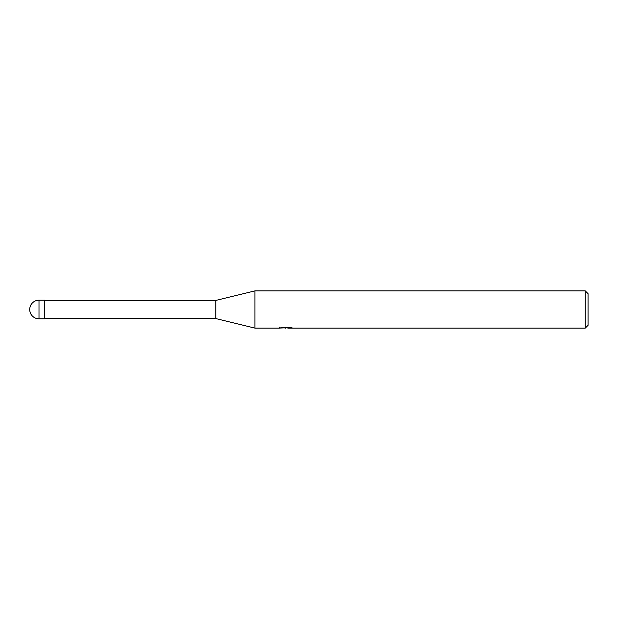 <?xml version="1.0" encoding="UTF-8"?>
<svg xmlns="http://www.w3.org/2000/svg" width="619" height="619" viewBox="0 0 619 619"><rect width="100%" height="100%" fill="white"/><g stroke="black" fill="none" stroke-linecap="round" stroke-linejoin="round"><path stroke-width="0.93" d="M279.718 327.142L279.587 328.109L254.904 328.109L215.822 318.576L44.591 318.576M215.822 318.576L215.822 300.424L254.904 290.891L585.257 290.891L588.05 293.677L588.05 325.323L585.257 328.109L287.897 328.109L287.82 327.273M44.591 300.424L215.822 300.424M254.904 328.109L254.904 290.891L254.904 328.109M287.82 327.822L283.757 327.931M285.924 328.109L285.042 328.109M585.257 328.109L585.257 290.891M279.718 328.07L286.667 327.761L280.717 327.761L282.651 327.273L289.994 327.273L292.122 327.815L287.82 328.101M286.667 327.273L286.667 327.761M39.012 300.192A9.308 9.308 0 0 0 29.704 309.5A9.308 9.308 0 0 0 39.012 318.808L39.012 300.192L44.591 300.192L44.591 318.808L39.012 318.808"/></g></svg>
